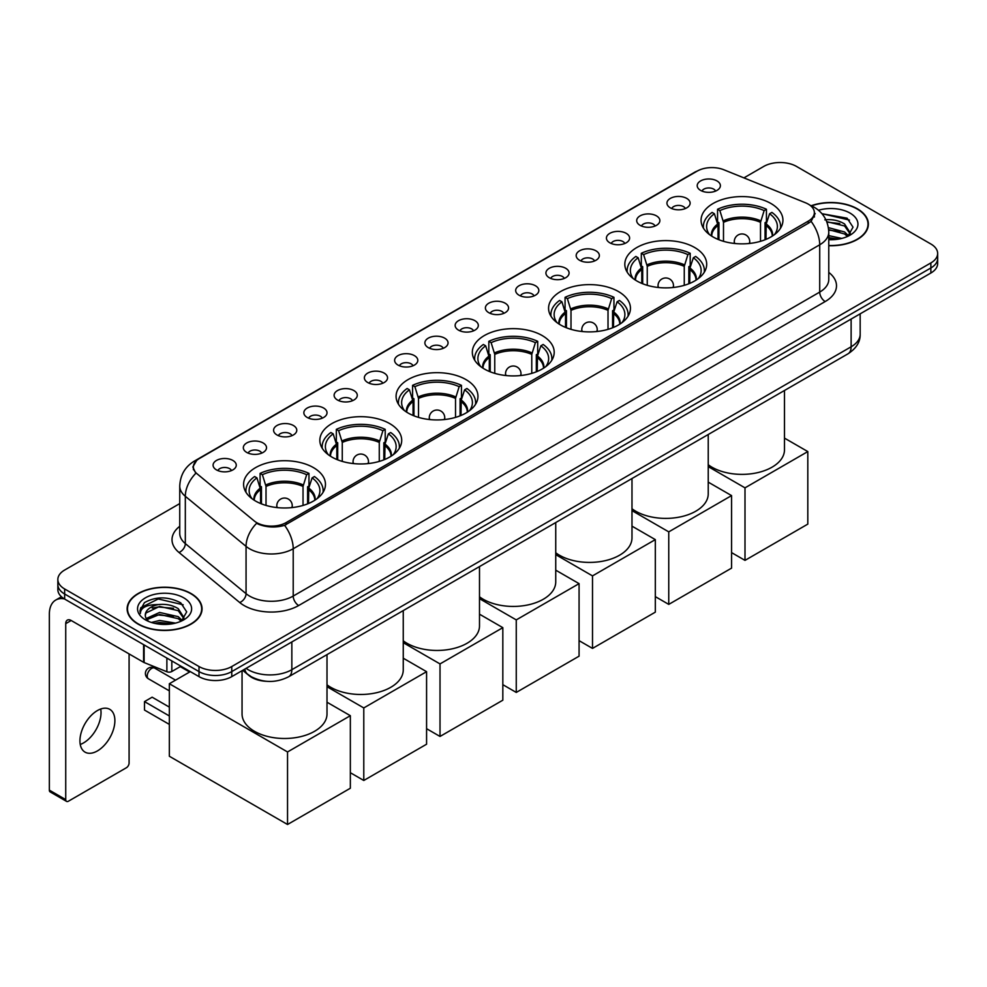<?xml version="1.0" encoding="UTF-8"?>
<svg xmlns="http://www.w3.org/2000/svg" width="987" height="987" viewBox="0 0 987 987"><rect width="100%" height="100%" fill="white"/><g stroke="black" fill="none" stroke-linecap="round" stroke-linejoin="round"><path stroke-width="1.48" d="M465.963 379.588A40.936 23.639 0 0 0 421.35 374.468A40.936 23.639 0 0 0 396.083 396.305A40.936 23.639 0 0 0 408.075 413.01A40.936 23.639 0 0 0 452.688 418.143A40.936 23.639 0 0 0 477.955 396.305A40.936 23.639 0 0 0 465.963 379.588M694.7 247.527A40.936 23.639 0 0 0 650.088 242.407A40.936 23.639 0 0 0 624.82 264.245A40.936 23.639 0 0 0 636.812 280.95A40.936 23.639 0 0 0 681.425 286.082A40.936 23.639 0 0 0 706.692 264.245A40.936 23.639 0 0 0 694.7 247.527M618.454 291.547A40.936 23.639 0 0 0 573.842 286.427A40.936 23.639 0 0 0 548.575 308.265A40.936 23.639 0 0 0 560.567 324.97A40.936 23.639 0 0 0 605.179 330.102A40.936 23.639 0 0 0 630.446 308.265A40.936 23.639 0 0 0 618.454 291.547M542.208 335.568A40.936 23.639 0 0 0 497.596 330.448A40.936 23.639 0 0 0 472.329 352.285A40.936 23.639 0 0 0 484.321 368.99A40.936 23.639 0 0 0 528.933 374.122A40.936 23.639 0 0 0 554.2 352.285A40.936 23.639 0 0 0 542.208 335.568M389.717 423.608A40.936 23.639 0 0 0 345.105 418.488A40.936 23.639 0 0 0 319.837 440.325A40.936 23.639 0 0 0 331.829 457.03A40.936 23.639 0 0 0 376.442 462.163A40.936 23.639 0 0 0 401.709 440.325A40.936 23.639 0 0 0 389.717 423.608M313.471 467.628A40.936 23.639 0 0 0 268.859 462.508A40.936 23.639 0 0 0 243.592 484.346A40.936 23.639 0 0 0 255.584 501.051A40.936 23.639 0 0 0 300.196 506.183A40.936 23.639 0 0 0 325.463 484.346A40.936 23.639 0 0 0 313.471 467.628M770.946 203.507A40.936 23.639 0 0 0 726.333 198.387A40.936 23.639 0 0 0 701.066 220.224A40.936 23.639 0 0 0 713.046 236.942A40.936 23.639 0 0 0 757.671 242.062A40.936 23.639 0 0 0 782.938 220.224A40.936 23.639 0 0 0 770.946 203.507M670.346 207.862A11.585 6.687 180 0 1 668.039 205.975A11.585 6.687 180 0 1 671.876 197.659A11.585 6.687 180 0 1 686.73 198.399A11.585 6.687 180 0 1 689.025 205.975A11.585 6.687 180 0 1 670.346 207.862M685.311 208.553A6.946 4.01 0 0 0 683.448 206.604A6.946 4.01 0 0 0 676.601 205.58A6.946 4.01 0 0 0 671.752 208.553M640.082 225.332A11.585 6.687 180 0 1 637.787 223.444A11.585 6.687 180 0 1 641.624 215.129A11.585 6.687 180 0 1 656.466 215.869A11.585 6.687 180 0 1 658.773 223.444A11.585 6.687 180 0 1 640.082 225.332M655.06 226.023A6.946 4.01 0 0 0 653.197 224.074A6.946 4.01 0 0 0 646.349 223.05A6.946 4.01 0 0 0 641.501 226.023M609.83 242.802A11.585 6.687 180 0 1 607.523 240.914A11.585 6.687 180 0 1 611.36 232.599A11.585 6.687 180 0 1 626.214 233.339A11.585 6.687 180 0 1 628.509 240.914A11.585 6.687 180 0 1 609.83 242.802M624.796 243.493A6.946 4.01 0 0 0 622.933 241.544A6.946 4.01 0 0 0 616.085 240.52A6.946 4.01 0 0 0 611.237 243.493M579.566 260.272A11.585 6.687 180 0 1 577.272 258.384A11.585 6.687 180 0 1 581.109 250.069A11.585 6.687 180 0 1 595.951 250.809A11.585 6.687 180 0 1 598.258 258.384A11.585 6.687 180 0 1 579.566 260.272M594.544 260.963A6.946 4.01 0 0 0 592.681 259.013A6.946 4.01 0 0 0 585.834 257.989A6.946 4.01 0 0 0 580.985 260.963M549.315 277.742A11.585 6.687 180 0 1 547.008 275.842A11.585 6.687 180 0 1 550.845 267.539A11.585 6.687 180 0 1 565.699 268.279A11.585 6.687 180 0 1 567.994 275.842A11.585 6.687 180 0 1 549.315 277.742M564.28 278.433A6.946 4.01 0 0 0 562.417 276.483A6.946 4.01 0 0 0 555.57 275.459A6.946 4.01 0 0 0 550.721 278.433M519.051 295.212A11.585 6.687 180 0 1 516.756 293.312A11.585 6.687 180 0 1 520.593 285.009A11.585 6.687 180 0 1 535.435 285.749A11.585 6.687 180 0 1 537.742 293.312A11.585 6.687 180 0 1 519.051 295.212M534.029 295.903A6.946 4.01 0 0 0 532.166 293.953A6.946 4.01 0 0 0 525.318 292.929A6.946 4.01 0 0 0 520.47 295.903M488.799 312.682A11.585 6.687 180 0 1 486.492 310.782A11.585 6.687 180 0 1 490.329 302.466A11.585 6.687 180 0 1 505.184 303.219A11.585 6.687 180 0 1 507.478 310.782A11.585 6.687 180 0 1 488.799 312.682M503.765 313.373A6.946 4.01 0 0 0 501.902 311.411A6.946 4.01 0 0 0 495.055 310.399A6.946 4.01 0 0 0 490.206 313.373M458.536 330.151A11.585 6.687 180 0 1 456.241 328.252A11.585 6.687 180 0 1 460.078 319.936A11.585 6.687 180 0 1 474.92 320.689A11.585 6.687 180 0 1 477.227 328.252A11.585 6.687 180 0 1 458.536 330.151M473.513 330.842A6.946 4.01 0 0 0 471.65 328.881A6.946 4.01 0 0 0 464.803 327.869A6.946 4.01 0 0 0 459.954 330.842M428.284 347.621A11.585 6.687 180 0 1 425.977 345.721A11.585 6.687 180 0 1 429.814 337.406A11.585 6.687 180 0 1 444.668 338.159A11.585 6.687 180 0 1 446.963 345.721A11.585 6.687 180 0 1 428.284 347.621M443.249 348.312A6.946 4.01 0 0 0 441.386 346.351A6.946 4.01 0 0 0 434.539 345.339A6.946 4.01 0 0 0 429.69 348.312M398.02 365.079A11.585 6.687 180 0 1 395.725 363.191A11.585 6.687 180 0 1 399.562 354.876A11.585 6.687 180 0 1 414.404 355.628A11.585 6.687 180 0 1 416.711 363.191A11.585 6.687 180 0 1 398.02 365.079M412.998 365.782A6.946 4.01 0 0 0 411.135 363.821A6.946 4.01 0 0 0 404.288 362.809A6.946 4.01 0 0 0 399.439 365.782M367.769 382.549A11.585 6.687 180 0 1 365.461 380.661A11.585 6.687 180 0 1 369.298 372.346A11.585 6.687 180 0 1 384.153 373.098A11.585 6.687 180 0 1 386.448 380.661A11.585 6.687 180 0 1 367.769 382.549M382.734 383.252A6.946 4.01 0 0 0 380.871 381.29A6.946 4.01 0 0 0 374.024 380.279A6.946 4.01 0 0 0 369.175 383.252M337.505 400.019A11.585 6.687 180 0 1 335.21 398.131A11.585 6.687 180 0 1 339.047 389.816A11.585 6.687 180 0 1 353.889 390.568A11.585 6.687 180 0 1 356.196 398.131A11.585 6.687 180 0 1 337.505 400.019M352.482 400.722A6.946 4.01 0 0 0 350.619 398.76A6.946 4.01 0 0 0 343.772 397.749A6.946 4.01 0 0 0 338.923 400.722M307.253 417.489A11.585 6.687 180 0 1 304.946 415.601A11.585 6.687 180 0 1 308.783 407.286A11.585 6.687 180 0 1 323.637 408.038A11.585 6.687 180 0 1 325.932 415.601A11.585 6.687 180 0 1 307.253 417.489M322.218 418.192A6.946 4.01 0 0 0 320.356 416.23A6.946 4.01 0 0 0 313.508 415.219A6.946 4.01 0 0 0 308.66 418.192M276.989 434.959A11.585 6.687 180 0 1 274.694 433.071A11.585 6.687 180 0 1 278.531 424.755A11.585 6.687 180 0 1 293.373 425.496A11.585 6.687 180 0 1 295.681 433.071A11.585 6.687 180 0 1 276.989 434.959M291.967 435.649A6.946 4.01 0 0 0 290.104 433.7A6.946 4.01 0 0 0 283.257 432.688A6.946 4.01 0 0 0 278.408 435.649M246.738 452.428A11.585 6.687 180 0 1 244.431 450.541A11.585 6.687 180 0 1 248.268 442.225A11.585 6.687 180 0 1 263.122 442.966A11.585 6.687 180 0 1 265.417 450.541A11.585 6.687 180 0 1 246.738 452.428M261.703 453.119A6.946 4.01 0 0 0 259.84 451.17A6.946 4.01 0 0 0 252.993 450.146A6.946 4.01 0 0 0 248.144 453.119M216.474 469.898A11.585 6.687 180 0 1 214.179 468.011A11.585 6.687 180 0 1 218.016 459.695A11.585 6.687 180 0 1 232.858 460.435A11.585 6.687 180 0 1 235.165 468.011A11.585 6.687 180 0 1 216.474 469.898M231.451 470.589A6.946 4.01 0 0 0 229.589 468.64A6.946 4.01 0 0 0 222.741 467.616A6.946 4.01 0 0 0 217.893 470.589M700.597 190.392A11.585 6.687 180 0 1 698.302 188.505A11.585 6.687 180 0 1 702.139 180.189A11.585 6.687 180 0 1 716.981 180.929A11.585 6.687 180 0 1 719.289 188.505A11.585 6.687 180 0 1 700.597 190.392M715.575 191.083A6.946 4.01 0 0 0 713.712 189.134A6.946 4.01 0 0 0 706.865 188.11A6.946 4.01 0 0 0 702.016 191.083M805.466 202.767A20.85 12.041 180 0 1 808.254 204.112A20.85 12.041 180 0 1 814.361 212.624A20.85 12.041 180 0 1 808.254 221.137L286.119 522.592A20.85 12.041 180 0 1 254.288 520.988L197.153 473.871A20.85 12.041 180 0 1 193.378 466.974A20.85 12.041 180 0 1 199.485 458.449L697.167 171.121A20.85 12.041 180 0 1 723.866 169.776L805.466 202.767M266.478 681.301A23.17 13.374 180 0 1 249.119 675.626L242.691 670.321M828.772 245.726A37.457 21.628 0 0 0 868.375 224.135A37.457 21.628 0 0 0 857.407 208.837A37.457 21.628 0 0 0 811.252 205.728M191.083 593.545A37.457 21.628 0 0 0 150.258 588.857A37.457 21.628 0 0 0 127.126 608.831A37.457 21.628 0 0 0 138.106 624.129A37.457 21.628 0 0 0 178.931 628.818A37.457 21.628 0 0 0 202.051 608.831A37.457 21.628 0 0 0 191.083 593.545M815.176 213.5L811.092 221.347L809.069 222.828L284.589 525.331C275.866 527.823 267.292 527.514 258.865 524.393L256.62 523.295A27.031 18.087 129.5 0 0 246.059 546.379L185.322 496.301A30.893 17.84 180 0 1 179.745 486.073L179.745 533.375A30.893 17.84 0 0 0 185.322 543.603L246.059 593.68A30.893 17.84 0 0 0 249.526 596.062A30.893 17.84 0 0 0 293.213 596.062L819.716 292.09A30.893 17.84 0 0 0 828.772 279.469L828.772 232.179A30.893 17.84 180 0 1 819.716 244.788A27.031 15.607 -120 0 0 811.092 221.347M179.745 503.592L64.648 570.042A23.17 13.374 0 0 0 57.851 579.505L57.851 589.597A23.17 13.374 0 0 0 64.648 599.06L199.004 676.626L199.004 671.579A23.17 13.374 0 0 0 231.772 671.579L930.864 267.97A23.17 13.374 0 0 0 937.65 258.508A23.17 13.374 0 0 1 930.864 267.97L231.772 671.579A23.17 13.374 0 0 1 199.004 671.579L64.648 594.014L199.004 671.579L199.004 666.533A23.17 13.374 0 0 0 231.772 666.533L930.864 262.924A23.17 13.374 0 0 0 937.65 253.462A23.17 13.374 0 0 0 930.864 243.999L796.509 166.433A23.17 13.374 0 0 0 763.741 166.433L743.914 177.882M57.851 584.551A23.17 13.374 0 0 0 64.648 594.014A23.17 13.374 0 0 1 57.851 584.551M828.772 272.4A38.616 22.294 180 0 1 825.181 301.553L298.679 605.524A38.616 22.294 180 0 1 244.06 605.524A38.616 22.294 180 0 1 239.73 602.539L179.005 552.473A7.723 5.169 -50.5 0 0 185.322 543.603L185.322 496.301A27.031 18.087 129.5 0 1 195.808 473.304L192.847 466.962L196.66 460.46M57.851 579.505A23.17 13.374 0 0 0 64.648 588.968L199.004 666.533M199.004 676.626A23.17 13.374 0 0 0 231.772 676.626L930.864 273.017A23.17 13.374 0 0 0 937.65 263.554L937.65 253.462M828.772 245.504A37.074 21.406 0 0 0 867.992 224.135A37.074 21.406 0 0 0 857.135 208.997A37.074 21.406 0 0 0 811.573 205.876M828.772 235.634L841.788 238.422M828.772 237.633L838.457 239.125M828.401 227.627L844.564 231.97L848.549 235.757M828.648 229.626L844.564 233.968L847.512 236.461M824.836 219.854C832.251 219.077 838.827 220.446 844.564 223.963L850.226 232.858L850.091 234.326M826.748 221.68L844.564 225.961L850.165 233.857M828.772 239.693A27.031 15.607 0 0 0 850.029 235.165A27.031 15.607 0 0 0 850.029 213.093A27.031 15.607 0 0 0 818.507 210.268M847.833 236.312L853.027 227.17L847.093 218.176L821.961 213.71M822.627 214.524L824.54 214.278L849.486 220.089M826.921 222.112L839.826 223.58M828.685 230.082L839.826 231.587M828.772 238.089L838.173 239.175M138.377 623.969A37.074 21.406 0 0 0 178.783 628.608A37.074 21.406 0 0 0 201.669 608.831A37.074 21.406 0 0 0 190.812 593.693A37.074 21.406 0 0 0 150.406 589.054A37.074 21.406 0 0 0 127.52 608.831A37.074 21.406 0 0 0 138.377 623.969M151.406 622.464L159.598 620.453L175.464 623.118M154.614 623.34L159.598 622.464L172.133 623.821M146.199 618.541L159.598 612.446L178.24 616.665L182.225 620.453M146.866 619.639L159.598 614.457L178.24 618.676L181.189 621.156M181.509 621.008L186.703 611.866L180.769 602.884C168.074 596.321 155.946 596.247 144.423 602.65L139.969 610.805L140.388 613.42C140.647 607.548 146.681 604.599 158.512 604.562A19.308 11.153 0 0 0 145.286 615.135A19.308 11.153 0 0 0 146.224 618.578L148.519 621.391M158.512 604.562C165.927 603.785 172.503 605.142 178.24 608.658L183.903 617.554L183.767 619.022M145.286 615.357L145.94 612.989L159.598 606.437L178.24 610.657L183.841 618.553M183.705 597.801A27.031 15.607 0 0 0 145.471 597.801A27.031 15.607 0 0 0 145.471 619.873A27.031 15.607 0 0 0 183.705 619.873A27.031 15.607 0 0 0 183.705 597.801M139.969 610.99L140.808 607.696L158.216 598.973L183.163 604.784M152.245 608.091L158.216 606.98L173.502 608.276M152.245 616.098L158.216 615L173.502 616.283M155.132 623.451L171.849 623.87M718.03 239.385L718.03 225.468L714.403 213.747A35.372 20.419 0 0 0 708.604 233.265A35.372 20.419 0 0 0 709.493 234.598M718.931 239.755L718.931 222.667L717.561 221.878L717.561 209.269A38.616 22.294 0 0 1 766.443 209.269L764.135 210.601A35.372 20.419 0 0 0 719.868 210.601L723.496 222.322L723.496 241.309M760.508 241.309L760.508 222.322L764.135 210.601M708.234 464.729A42.478 24.527 0 0 0 711.96 467.196A42.478 24.527 0 0 0 758.25 472.502A42.478 24.527 0 0 0 784.48 449.85L784.48 390.494M766.443 209.269L766.443 221.878L765.061 222.667L765.061 239.755M714.403 213.747L712.096 212.415A38.616 22.294 0 0 0 703.373 226.529A38.616 22.294 0 0 0 703.497 228.244M719.868 210.601L717.561 209.269M780.507 228.244A38.616 22.294 0 0 0 780.618 226.529A38.616 22.294 0 0 0 771.896 212.415L769.589 213.747L766.22 223.987L765.961 239.385M774.499 234.598A35.372 20.419 0 0 0 775.4 233.265A35.372 20.419 0 0 0 769.589 213.747M745 560.369L745 487.849L807.81 451.577L807.81 524.109L745 560.369L731.564 552.609M745 487.849L708.234 466.617M784.48 438.117L807.81 451.577M641.784 283.405L641.784 269.488L638.157 257.767A35.372 20.419 0 0 0 632.359 277.285A35.372 20.419 0 0 0 633.247 278.618M642.685 283.762L642.685 266.687L641.316 265.898L641.316 253.289A38.616 22.294 0 0 1 690.197 253.289L687.89 254.621A35.372 20.419 0 0 0 643.623 254.621L647.25 266.342L647.25 285.329M684.262 285.329L684.262 266.342L687.89 254.621M631.988 508.749A42.478 24.527 0 0 0 635.714 511.204A42.478 24.527 0 0 0 682.017 516.522A42.478 24.527 0 0 0 708.234 493.87L708.234 434.514M690.197 253.289L690.197 265.898L688.827 266.687L688.827 283.762M638.157 257.767L635.85 256.435A38.616 22.294 0 0 0 627.14 270.549A38.616 22.294 0 0 0 627.251 272.264M643.623 254.621L641.316 253.289M704.262 272.264A38.616 22.294 0 0 0 704.373 270.549A38.616 22.294 0 0 0 695.65 256.435L693.355 257.767L689.975 268.008L689.716 283.405M698.253 278.618A35.372 20.419 0 0 0 699.154 277.285A35.372 20.419 0 0 0 693.355 257.767M668.754 604.389L668.754 531.87L731.564 495.597L731.564 568.13L668.754 604.389L655.319 596.629M668.754 531.87L631.988 510.637M708.234 482.137L731.564 495.597M565.539 327.425L565.539 313.508L561.911 301.788A35.372 20.419 0 0 0 556.113 321.306A35.372 20.419 0 0 0 557.001 322.626M566.439 327.783L566.439 310.708L565.07 309.918L565.07 297.309A38.616 22.294 0 0 1 613.951 297.309L611.644 298.642A35.372 20.419 0 0 0 567.377 298.642L571.004 310.362L571.004 329.35M608.017 329.35L608.017 310.362L611.644 298.642M555.743 552.769A42.478 24.527 0 0 0 559.469 555.225A42.478 24.527 0 0 0 605.771 560.542A42.478 24.527 0 0 0 631.988 537.89L631.988 478.535M613.951 297.309L613.951 309.918L612.582 310.708L612.582 327.783M561.911 301.788L559.604 300.455A38.616 22.294 0 0 0 550.894 314.569A38.616 22.294 0 0 0 551.005 316.284M567.377 298.642L565.07 297.309M628.016 316.284A38.616 22.294 0 0 0 628.127 314.569A38.616 22.294 0 0 0 619.417 300.455L617.109 301.788L613.729 312.028L613.47 327.425M622.007 322.626A35.372 20.419 0 0 0 622.908 321.306A35.372 20.419 0 0 0 617.109 301.788M592.508 648.41L592.508 575.89L655.319 539.618L655.319 612.15L592.508 648.41L579.073 640.649M592.508 575.89L555.743 554.657M631.988 526.145L655.319 539.618M489.293 371.445L489.293 357.528L485.666 345.808A35.372 20.419 0 0 0 479.867 365.326A35.372 20.419 0 0 0 480.755 366.646M490.194 371.803L490.194 354.728L488.824 353.938L488.824 341.329A38.616 22.294 0 0 1 537.705 341.329L535.398 342.662A35.372 20.419 0 0 0 491.131 342.662L494.758 354.382L494.758 373.37M531.771 373.37L531.771 354.382L535.398 342.662M479.497 596.79A42.478 24.527 0 0 0 483.223 599.245A42.478 24.527 0 0 0 529.525 604.562A42.478 24.527 0 0 0 555.743 581.911L555.743 522.555M537.705 341.329L537.705 353.938L536.336 354.728L536.336 371.803M485.666 345.808L483.359 344.475A38.616 22.294 0 0 0 474.648 358.589A38.616 22.294 0 0 0 474.759 360.304M491.131 342.662L488.824 341.329M551.77 360.304A38.616 22.294 0 0 0 551.881 358.589A38.616 22.294 0 0 0 543.171 344.475L540.864 345.808L537.483 356.048L537.224 371.445M545.762 366.646A35.372 20.419 0 0 0 546.662 365.326A35.372 20.419 0 0 0 540.864 345.808M516.263 692.43L516.263 619.898L579.073 583.638L579.073 656.17L516.263 692.43L502.827 684.67M516.263 619.898L479.497 598.677M555.743 570.165L579.073 583.638M413.059 415.465L413.059 401.549L409.42 389.828A35.372 20.419 0 0 0 403.621 409.346A35.372 20.419 0 0 0 404.522 410.666M413.948 415.823L413.948 398.748L412.578 397.958L412.578 385.349A38.616 22.294 0 0 1 461.46 385.349L459.152 386.682A35.372 20.419 0 0 0 414.885 386.682L418.513 398.403L418.513 417.39M455.525 417.39L455.525 398.403L459.152 386.682M403.251 640.81A42.478 24.527 0 0 0 406.977 643.265A42.478 24.527 0 0 0 453.28 648.582A42.478 24.527 0 0 0 479.497 625.931L479.497 566.575M461.46 385.349L461.46 397.958L460.09 398.748L460.09 415.823M409.42 389.828L407.113 388.496A38.616 22.294 0 0 0 398.403 402.61A38.616 22.294 0 0 0 398.514 404.325M414.885 386.682L412.578 385.349M475.524 404.325A38.616 22.294 0 0 0 475.635 402.61A38.616 22.294 0 0 0 466.925 388.496L464.618 389.828L461.237 400.068L460.991 415.465M469.528 410.666A35.372 20.419 0 0 0 470.417 409.346A35.372 20.419 0 0 0 464.618 389.828M440.017 736.45L440.017 663.918L502.827 627.658L502.827 700.19L440.017 736.45L426.581 728.69M440.017 663.918L403.251 642.697M479.497 614.185L502.827 627.658M336.814 459.486L336.814 445.569L333.174 433.848A35.372 20.419 0 0 0 327.376 453.366A35.372 20.419 0 0 0 328.276 454.686M337.702 459.843L337.702 442.768L336.333 441.979L336.333 429.37A38.616 22.294 0 0 1 385.214 429.37L382.907 430.702A35.372 20.419 0 0 0 338.64 430.702L342.267 442.423L342.267 461.41M379.279 461.41L379.279 442.423L382.907 430.702M327.005 684.83A42.478 24.527 0 0 0 330.731 687.285A42.478 24.527 0 0 0 377.034 692.603A42.478 24.527 0 0 0 403.251 669.951L403.251 610.595M385.214 429.37L385.214 441.979L383.844 442.768L383.844 459.843M333.174 433.848L330.867 432.516A38.616 22.294 0 0 0 322.157 446.63A38.616 22.294 0 0 0 322.268 448.345M338.64 430.702L336.333 429.37M399.279 448.345A38.616 22.294 0 0 0 399.39 446.63A38.616 22.294 0 0 0 390.679 432.516L388.372 433.848L385.004 444.088L384.745 459.486M393.282 454.686A35.372 20.419 0 0 0 394.171 453.366A35.372 20.419 0 0 0 388.372 433.848M363.784 780.47L363.784 707.938L426.581 671.678L426.581 744.21L363.784 780.47L350.348 772.71M363.784 707.938L327.005 686.718M403.251 658.206L426.581 671.678M260.568 503.506L260.568 489.589L256.928 477.868A35.372 20.419 0 0 0 251.13 497.386A35.372 20.419 0 0 0 252.03 498.706M261.456 503.863L261.456 486.788L260.087 485.999L260.087 473.39A38.616 22.294 0 0 1 308.968 473.39L306.661 474.71A35.372 20.419 0 0 0 262.394 474.71L266.021 486.431L266.021 505.418M303.034 505.418L303.034 486.431L306.661 474.71M242.049 670.691L242.049 713.971A42.478 24.527 0 0 0 254.486 731.305A42.478 24.527 0 0 0 300.788 736.623A42.478 24.527 0 0 0 327.005 713.971L327.005 654.615M308.968 473.39L308.968 485.999L307.599 486.788L307.599 503.863M256.928 477.868L254.621 476.536A38.616 22.294 0 0 0 245.911 490.65A38.616 22.294 0 0 0 246.022 492.365M262.394 474.71L260.087 473.39M323.033 492.365A38.616 22.294 0 0 0 323.144 490.65A38.616 22.294 0 0 0 314.434 476.536L312.126 477.868L308.758 488.109L308.499 503.506M317.037 498.706A35.372 20.419 0 0 0 317.925 497.386A35.372 20.419 0 0 0 312.126 477.868M169.345 724.409L144.497 710.06L144.497 701.609L169.345 715.957M287.538 824.49L287.538 751.958L350.348 715.698L350.348 788.231L287.538 824.49L169.345 756.252L169.345 683.72L190.318 671.616M287.538 751.958L169.345 683.72M327.005 702.226L350.348 715.698M144.497 701.609L152.134 697.192L169.345 707.124M180.263 666.632L189.603 672.024M100.711 709.011A24.712 14.274 -60 0 1 83.55 742.915A24.712 14.274 -60 0 1 80.255 744.457M97.417 750.922A24.712 14.274 120 0 0 113.554 729.146A24.712 14.274 120 0 0 109.767 709.332A24.712 14.274 120 0 0 97.417 710.554A24.712 14.274 120 0 0 81.267 732.342A24.712 14.274 120 0 0 85.055 752.143A24.712 14.274 120 0 0 97.417 750.922M171.824 660.945L171.824 671.505L180.979 666.225M64.377 598.899A30.893 17.84 -120 0 0 55.753 600.047A30.893 17.84 -120 0 0 49.35 614.198L49.35 790.143L65.734 799.606L65.734 623.648A7.723 4.454 60 0 1 67.338 620.12A7.723 4.454 60 0 1 71.2 620.502L143.596 662.302L143.596 644.647M65.734 799.606A3.862 2.233 120 0 0 66.536 801.382L50.152 791.919A3.862 2.233 -60 0 1 49.35 790.143M66.536 801.382A3.862 2.233 120 0 0 68.461 801.185L126.361 767.763A3.862 2.233 120 0 0 129.087 763.025L129.087 653.925M171.824 671.505A3.862 2.233 180 0 1 166.877 671.752L144.114 662.548A3.862 2.233 180 0 1 143.596 662.302M286.119 522.592L286.119 524.714M808.254 221.137L808.254 223.309M298.679 605.524A7.723 4.454 60 0 1 293.213 596.062L293.213 548.76A30.893 17.84 180 0 1 249.526 548.76A30.893 17.84 180 0 1 246.059 546.379L246.059 593.68A7.723 5.169 -50.5 0 1 239.73 602.539M828.772 232.179C828.241 221.063 823.355 212.736 814.115 207.184L810.216 205.284A27.031 12.658 112 0 0 809.858 205.148M284.589 525.331A27.031 15.607 60 0 1 293.213 548.76L819.716 244.788L819.716 292.09A7.723 4.454 60 0 0 825.181 301.553M197.19 460.028A27.031 15.607 -120 0 0 194.39 461.089C185.149 466.641 180.263 474.969 179.745 486.073M194.39 461.089L694.885 172.12A27.031 15.607 60 0 1 696.933 171.257M179.005 552.473A38.616 22.294 180 0 1 179.745 526.305M231.772 666.533L231.772 676.626M930.864 262.924L930.864 273.017M64.648 588.968L64.648 599.06M246.084 668.372A30.893 17.84 0 0 0 248.156 669.692A30.893 17.84 0 0 0 291.844 669.692L851.127 346.795A30.893 17.84 0 0 0 860.17 334.186C860.393 341.847 856.321 348.411 847.919 353.864L288.648 676.761A15.447 8.92 60 0 0 291.844 669.692L291.844 641.945M851.127 319.048L851.127 346.795A15.447 8.92 60 0 1 847.919 353.864M244.825 669.087A15.447 10.326 129.5 0 0 247.515 674.109L242.827 670.247M718.03 225.468A30.276 17.482 0 0 0 711.726 236.127M760.508 222.322A30.276 17.482 0 0 0 723.496 222.322M717.771 223.987A30.634 17.692 0 0 0 711.417 235.942M760.755 220.841A30.634 17.692 0 0 0 723.237 220.841M772.574 235.942A30.634 17.692 0 0 0 766.22 223.987M772.278 236.127A30.276 17.482 0 0 0 765.961 225.468M734.957 243.505A7.723 4.454 180 0 1 734.279 241.667L734.279 243.431M749.725 243.431L749.725 241.667A7.723 4.454 180 0 1 749.034 243.505M641.784 269.488A30.276 17.482 0 0 0 635.48 280.148M684.262 266.342A30.276 17.482 0 0 0 647.25 266.342M641.525 268.008A30.634 17.692 0 0 0 635.172 279.963M684.522 264.861A30.634 17.692 0 0 0 646.991 264.861M696.328 279.963A30.634 17.692 0 0 0 689.975 268.008M696.032 280.148A30.276 17.482 0 0 0 689.716 269.488M658.724 287.525A7.723 4.454 180 0 1 658.033 285.687L658.033 287.451M673.479 287.451L673.479 285.687A7.723 4.454 180 0 1 672.789 287.525M565.539 313.508A30.276 17.482 0 0 0 559.234 324.168M608.017 310.362A30.276 17.482 0 0 0 571.004 310.362M565.28 312.028A30.634 17.692 0 0 0 558.926 323.97M608.276 308.882A30.634 17.692 0 0 0 570.745 308.882M620.083 323.97A30.634 17.692 0 0 0 613.729 312.028M619.787 324.168A30.276 17.482 0 0 0 613.47 313.508M582.478 331.546A7.723 4.454 180 0 1 581.787 329.707L581.787 331.472M597.234 331.472L597.234 329.707A7.723 4.454 180 0 1 596.543 331.546M489.293 357.528A30.276 17.482 0 0 0 482.988 368.188M531.771 354.382A30.276 17.482 0 0 0 494.758 354.382M489.046 356.048A30.634 17.692 0 0 0 482.68 367.991M532.03 352.902A30.634 17.692 0 0 0 494.499 352.902M543.837 367.991A30.634 17.692 0 0 0 537.483 356.048M543.541 368.188A30.276 17.482 0 0 0 537.224 357.528M506.232 375.566A7.723 4.454 180 0 1 505.541 373.728L505.541 375.492M520.988 375.492L520.988 373.728A7.723 4.454 180 0 1 520.297 375.566M413.059 401.549A30.276 17.482 0 0 0 406.743 412.208M455.525 398.403A30.276 17.482 0 0 0 418.513 398.403M412.8 400.068A30.634 17.692 0 0 0 406.434 412.011M455.784 396.922A30.634 17.692 0 0 0 418.254 396.922M467.604 412.011A30.634 17.692 0 0 0 461.237 400.068M467.295 412.208A30.276 17.482 0 0 0 460.991 401.549M429.987 419.586A7.723 4.454 180 0 1 429.296 417.748L429.296 419.512M444.742 419.512L444.742 417.748A7.723 4.454 180 0 1 444.051 419.586M336.814 445.569A30.276 17.482 0 0 0 330.497 456.228M379.279 442.423A30.276 17.482 0 0 0 342.267 442.423M336.555 444.088A30.634 17.692 0 0 0 330.201 456.031M379.539 440.93A30.634 17.692 0 0 0 342.008 440.93M391.358 456.031A30.634 17.692 0 0 0 385.004 444.088M391.049 456.228A30.276 17.482 0 0 0 384.745 445.569M353.741 463.606A7.723 4.454 180 0 1 353.05 461.768L353.05 463.532M368.496 463.532L368.496 461.768A7.723 4.454 180 0 1 367.806 463.606M260.568 489.589A30.276 17.482 0 0 0 254.251 500.249M303.034 486.431A30.276 17.482 0 0 0 266.021 486.431M260.309 488.109A30.634 17.692 0 0 0 253.955 500.051M303.293 484.95A30.634 17.692 0 0 0 265.762 484.95M315.112 500.051A30.634 17.692 0 0 0 308.758 488.109M314.804 500.249A30.276 17.482 0 0 0 308.499 489.589M175.526 680.154L154.688 668.125A6.181 3.566 120 0 0 151.591 668.433A6.181 3.566 120 0 0 147.223 675.996A6.181 3.566 120 0 0 148.506 678.834L169.345 690.863M277.495 507.626A7.723 4.454 180 0 1 276.804 505.788L276.804 507.552M292.251 507.552L292.251 505.788A7.723 4.454 180 0 1 291.56 507.626M65.734 623.648L71.2 620.502M144.114 644.943L144.114 662.548M166.877 671.752L166.877 658.082M193.378 466.974L193.378 469.664M814.361 212.624L814.361 217.054M694.885 172.12L699.845 169.813M288.648 676.761C276.212 683.004 263.788 683.004 251.352 676.761L247.515 674.109M860.17 334.186L860.17 313.829M867.992 227.232L867.992 224.135M201.669 611.928L201.669 608.831M127.52 611.928L127.52 608.831M703.373 228.059L703.373 226.529M780.618 228.059L780.618 226.529M749.725 241.667A7.723 7.723 0 0 0 738.14 234.98A7.723 7.723 0 0 0 734.279 241.667M627.14 272.079L627.14 270.549M704.373 272.079L704.373 270.549M673.479 285.687A7.723 7.723 0 0 0 661.895 279A7.723 7.723 0 0 0 658.033 285.687M550.894 316.099L550.894 314.569M628.127 316.099L628.127 314.569M597.234 329.707A7.723 7.723 0 0 0 585.649 323.02A7.723 7.723 0 0 0 581.787 329.707M474.648 360.119L474.648 358.589M551.881 360.119L551.881 358.589M520.988 373.728A7.723 7.723 0 0 0 509.403 367.041A7.723 7.723 0 0 0 505.541 373.728M398.403 404.139L398.403 402.61M475.635 404.139L475.635 402.61M444.742 417.748A7.723 7.723 0 0 0 433.157 411.061A7.723 7.723 0 0 0 429.296 417.748M322.157 448.16L322.157 446.63M399.39 448.16L399.39 446.63M368.496 461.768A7.723 7.723 0 0 0 356.912 455.081A7.723 7.723 0 0 0 353.05 461.768M245.911 492.18L245.911 490.65M323.144 492.18L323.144 490.65M154.688 668.125A6.181 6.181 0 0 0 145.41 673.479A6.181 6.181 0 0 0 148.506 678.834M292.251 505.788A7.723 7.723 0 0 0 280.666 499.089A7.723 7.723 0 0 0 276.804 505.788M55.753 600.047L61.453 596.753"/></g></svg>
